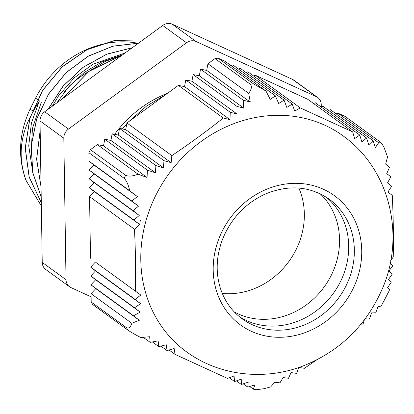<?xml version="1.0" encoding="UTF-8"?>
<svg xmlns="http://www.w3.org/2000/svg" width="414" height="414" viewBox="0 0 414 414"><rect width="100%" height="100%" fill="white"/><g stroke="black" fill="none" stroke-linecap="round" stroke-linejoin="round"><path stroke-width="0.62" d="M30.118 109.027C18.966 133.173 17.569 156.906 25.927 180.23L25.999 180.281C17.673 157.046 20.105 134.064 33.296 111.335L39.382 100.887L31.454 122.896L28.726 145.723L32.918 173.197M62.064 99.07L88.865 71.353L105.104 61.526L122.482 54.896M41.053 187.056L36.598 159.162L40.174 130.296M47.936 109.399L63.073 86.086L83.178 67.197L106.812 54.13L132.201 47.791M41.214 197.199L32.747 172.669L31.164 146.002L36.567 119.154L48.521 94.056L66.168 72.553L88.161 56.175L112.903 46.156L138.545 43.154M41.296 202.746L29.146 177.088L25.223 148.088L29.824 118.295L42.564 90.371L62.224 66.768L87.075 49.592L114.838 40.37L143.032 39.873M41.348 206.022L25.927 180.23M62.291 98.899L88.938 71.405L122.311 55.021M41.048 186.859L36.67 159.214L40.174 130.622M48.096 109.28L63.213 86.065L83.255 67.249L106.802 54.218L132.102 47.864M41.209 197.1L32.799 172.591L31.247 145.961L36.66 119.16L48.604 94.097L66.219 72.631L88.172 56.268L112.872 46.239L138.473 43.206M41.296 202.689L29.192 177.042L25.295 148.072L29.911 118.311L42.642 90.423L62.281 66.845L87.09 49.68L114.818 40.443L142.98 39.91M41.348 205.991L26.004 180.287M39.382 100.887L35.588 98.128L30.113 109.022L33.296 111.335M56.816 102.905L69.117 86.272L84.27 72.44L101.575 62.084L120.189 55.642M31.003 155.509L32.437 128.48L41.286 102.268M125.08 52.997L92.824 64.232L74.142 77.899L58.726 95.608L52.267 106.232M40.422 146.354L40.701 164.42M117.767 134.933L118.502 133.929M122.363 128.966L126.767 123.843M128.899 121.545L146.302 106.258L165.848 94.532M35.588 98.128A95.132 84.689 -54 0 1 137.572 43.185M317.724 97.497L293.935 80.212A10.298 9.165 126 0 0 292.532 79.395L316.327 96.679A10.298 9.165 -54 0 1 317.724 97.497A10.298 9.165 -54 0 1 321.243 104.576L321.28 106.926M316.327 96.679L196.081 41.514L172.291 24.229L292.532 79.395M42.228 262.398A10.298 9.165 126 0 0 45.742 269.478L69.536 286.762A10.298 9.165 -54 0 1 66.017 279.683L42.228 262.398L40.023 120.929L63.818 138.214A10.298 9.165 -54 0 1 68.47 129.064L44.676 111.78A10.298 9.165 126 0 0 40.023 120.929M44.676 111.78L162.723 25.477L186.512 42.761A10.298 9.165 -54 0 1 196.081 41.514M172.291 24.229A10.298 9.165 126 0 0 162.723 25.477M186.512 42.761L68.47 129.064M63.818 138.214L66.017 279.683M91.116 296.838L70.934 287.58A10.298 9.165 -54 0 1 69.536 286.762M110.491 140.362A109.958 97.885 -54 0 1 111.097 139.43M114.647 134.302A109.958 97.885 -54 0 1 167.53 93.3M91.836 194.145A109.958 97.885 -54 0 1 92.281 189.979M93.269 183.604A109.958 97.885 -54 0 1 93.533 182.212M140.31 220.253L139.73 224.564L134.483 229.232L89.553 196.588L94.273 191.537L89.419 187.733L94.133 182.677L139.239 215.451L133.893 220.046L139.73 224.564L94.273 191.537M239.364 316.663A73.977 65.852 126 0 0 315.235 311.618A73.977 65.852 126 0 0 334.781 291.342A73.977 65.852 126 0 0 326.201 197.142M253.658 76.041L255.35 75.255L300.269 107.894L294.711 111.128L292.289 104.105L286.83 107.412L284.045 100.136L240.291 68.346L238.604 69.138M246.133 72.59L247.82 71.803L292.289 104.105M284.045 100.136L278.705 103.531L275.388 95.862L232.766 64.894L231.074 65.681M275.388 95.862L270.228 99.381L265.969 91.033L225.237 61.438L218.142 58.183L253.415 83.809A159.173 141.697 126 0 0 250.273 84.223C252.131 86.272 251.603 89.326 248.7 93.378L250.268 102.067L243.189 100.147L243.825 108.157L236.917 106.362L237.02 113.985L230.241 112.282L229.987 119.646L223.301 118.016L178.377 85.372L184.53 86.619L229.987 119.646M110.905 140.444L112.142 133.794L118.295 135.042L163.395 167.81L155.897 165.584L155.41 172.778L147.379 170.164L104.752 139.197L110.905 140.444L155.41 172.778M112.142 133.794L155.897 165.584M118.295 135.042L119.532 128.392L125.685 129.639L171.142 162.666L164.001 160.699L163.395 167.81M119.532 128.392L164.001 160.699M147.379 170.164L147.068 177.492L138.095 174.196L97.362 144.6L103.516 145.847L104.752 139.197M103.516 145.847L147.068 177.492M125.685 129.639L126.922 122.989L171.846 155.628L171.142 162.666M298.804 367.441L304.425 368.3L316.503 360.035M264.137 388.679L270.704 386.888L274.746 382.277L279.973 382.852L283.083 377.563L288.48 378.261L291.058 372.584L296.584 373.376L298.773 367.544M390.718 260.437L393.248 257.084C393.642 237.051 393.321 216.496 392.286 195.418L387.965 192.003L391.691 186.233L387.468 182.884L390.837 176.856L386.738 173.601L389.574 167.178L385.646 164.053L387.545 156.947L383.861 146.929M313.6 103.541L315.287 102.755L359.761 135.067L354.653 138.628L352.687 131.942L307.757 99.298L255.35 75.255M336.184 113.902L337.871 113.115L378.634 142.732L375.348 147.617L372.983 140.641L368.765 144.848L366.576 138.002L322.816 106.207L321.124 106.998M328.654 110.45L330.341 109.658L372.983 140.641M366.576 138.002L361.826 141.826L359.761 135.067M365.195 318.806L369.485 319.023L371.472 312.922L375.746 312.803L377.91 306.826L381.242 306.024L388.927 291.306L389.636 289.489L387.587 287.72L391.375 281.996L388.394 279.553L392.358 273.954L388.844 271.123L392.933 265.612L390.143 263.382M360.511 324.762L362.809 324.949L364.341 319.944M353.561 332.53L355.874 330.682L356.154 329.767M131.797 323.272L91.064 293.676L95.779 288.625L139.332 320.265L131.797 323.272C130.55 327.308 128.775 328.773 126.467 327.65L91.194 302.023A159.173 141.697 -54 0 0 92.808 304.616L128.081 330.243C130.907 332.168 135.14 334.6 140.77 337.539L149.666 336.727L150.178 342.352L158.138 340.867L158.826 346.621L166.257 344.748L167.065 350.591L174.139 348.459L175.044 354.374L227.452 378.417L234.076 375.959L234.521 381.537L241.243 379.152L241.336 384.471L248.177 382.174L247.732 387.106L254.755 384.932L253.373 389.186L249.714 386.531M236.41 380.896L241.336 384.471M229.315 377.754L234.521 381.537M243.261 383.856L247.732 387.106M95.779 288.625L90.925 284.822L95.644 279.766L90.79 275.967L95.505 270.911L140.605 303.674L134.54 307.752L140.149 312.104L133.551 315.789L139.332 320.265M90.79 275.967L134.54 307.752M95.505 270.911L90.65 267.108L95.37 262.057L140.822 295.079L135.119 299.415L140.605 303.674M90.65 267.108L135.119 299.415M90.925 284.822L133.551 315.789M95.644 279.766L140.149 312.104M95.37 262.057L140.822 295.079M184.53 86.619L185.767 79.969L191.92 81.216L237.02 113.985M185.767 79.969L230.241 112.282M191.92 81.216L193.157 74.567L199.31 75.814L243.825 108.157M193.157 74.567L236.917 106.362M199.31 75.814L200.547 69.164L206.7 70.411L250.268 102.067M200.547 69.164L243.189 100.147M206.7 70.411L207.937 63.761L248.7 93.378M143.456 337.472L150.178 342.352M152.502 342.026L158.826 346.621M160.968 346.161L167.065 350.591M175.044 354.374L169.093 350.047M94.133 182.677L89.279 178.874L93.994 173.823L89.139 170.019L93.859 164.969L89.005 161.165L129.768 190.782L137.427 196.619L131.787 201.002L138.509 206.167L133.044 210.674L139.239 215.451M93.859 164.969L137.427 196.619M89.139 170.019L131.787 201.002M93.994 173.823L138.509 206.167M89.279 178.874L133.044 210.674M89.419 187.733L133.893 220.046M337.871 113.115L345.069 116.417L380.342 142.043L381.418 143.006L378.634 142.732M265.969 91.033L253.415 83.809M207.937 63.761L215.001 58.597L250.273 84.223M223.301 118.016C206.871 131.072 189.715 143.606 171.846 155.628M126.922 122.989L178.377 85.372M138.095 174.196C132.599 176.286 128.459 176.659 125.67 175.319L90.397 149.692L97.362 144.6M89.005 161.165L88.87 152.694L124.143 178.32C126.493 180.597 128.366 184.753 129.768 190.782M134.483 229.232C135.518 250.299 135.833 270.854 135.435 290.887M253.373 389.186L255.924 389.76M188.541 353.261A133.38 118.735 -54 0 1 201.152 141.453A133.38 118.735 -54 0 1 345.302 137.5C392.094 172.685 404.737 239.39 381.905 289.707C365.697 326.165 339.216 351.662 302.474 366.204C264.893 380.559 221.066 376.005 188.541 353.261M352.687 131.942L300.269 107.894M90.516 258.253L89.553 196.588M91.194 302.023L91.064 293.676M88.87 152.694A159.173 141.697 -54 0 1 90.397 149.692M215.001 58.597A159.173 141.697 -54 0 1 218.142 58.183M222.271 293.448A73.511 65.443 126 0 0 288.956 261.389A73.511 65.443 126 0 0 298.841 188.059M320.146 193.768A73.511 65.443 -54 0 1 324.167 286.969A73.511 65.443 -54 0 1 234.288 311.949M88.705 71.581A77.009 68.558 126 0 0 64.465 91.804M125.67 175.319A159.173 141.697 126 0 0 124.143 178.32M126.467 327.65A159.173 141.697 126 0 0 128.081 330.243M320.876 315.716A73.977 65.852 -54 0 1 242.107 318.785C231.711 311.137 224.44 300.885 220.3 288.025C215.446 272.019 216.274 255.562 222.789 238.661C231.24 218.421 245.109 203.678 264.396 194.43C288.175 184.375 309.729 185.927 329.068 199.093A73.977 65.852 -54 0 1 320.876 315.716M325.575 321.626A79.902 71.13 126 0 0 351.217 213.764A79.902 71.13 126 0 0 249.352 198.984A79.902 71.13 126 0 0 223.71 306.846A79.902 71.13 126 0 0 325.575 321.626M255.93 389.771L264.137 388.689M383.871 146.929L381.429 143.001"/></g></svg>
